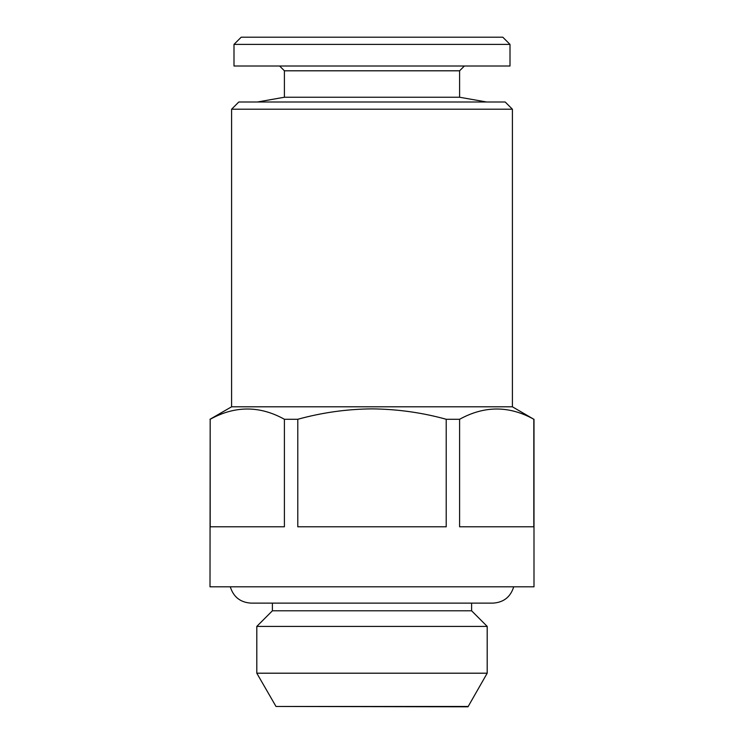 <?xml version="1.0" encoding="UTF-8"?>
<svg xmlns="http://www.w3.org/2000/svg" width="744" height="744" viewBox="0 0 744 744"><rect width="100%" height="100%" fill="white"/><g stroke="black" fill="none" stroke-linecap="round" stroke-linejoin="round"><path stroke-width="1.12" d="M471.603 603.124L471.603 610.796L272.397 610.796L256.801 626.401L256.801 673.199L487.199 673.199L487.199 626.401L256.801 626.401M468.004 706.456L275.996 706.456L468.004 706.8L487.199 673.199M279.604 66.002L284.403 70.801L459.597 70.801L459.597 97.241L284.403 97.241L257.396 102.002M510.003 44.398L233.997 44.398L233.997 66.002L510.003 66.002L510.003 44.398L502.805 37.2L241.196 37.2L233.997 44.398M512.402 109.201L231.598 109.201L238.796 102.002L505.204 102.002L512.402 109.201L512.402 406.801L533.82 419.272C509.194 405.592 484.456 405.592 459.597 419.272L446.214 419.272L446.214 526.799L297.786 526.799L297.786 419.272L284.403 419.272C259.777 405.592 235.039 405.592 210.18 419.272L210.18 526.799L284.403 526.799L284.403 419.272M533.997 419.272L533.997 586.802L210.003 586.802L210.18 419.272M459.597 419.272L459.597 526.799L533.82 526.799L533.82 419.272M512.402 406.801L231.598 406.801L210.003 419.272M446.214 419.272C422.081 412.594 397.343 409.135 372 408.875C346.955 409.088 322.217 412.548 297.786 419.272M471.603 610.796L487.199 626.401M230.287 586.802C233.458 597.004 240.377 602.445 251.044 603.124L492.956 603.124C503.623 602.445 510.542 597.004 513.713 586.802M459.597 97.241L486.604 102.002M459.597 70.801L464.396 66.002M231.598 109.201L231.598 406.801M284.403 70.801L284.403 97.241M275.996 706.456L256.801 673.199M272.397 603.124L272.397 610.796"/></g></svg>
